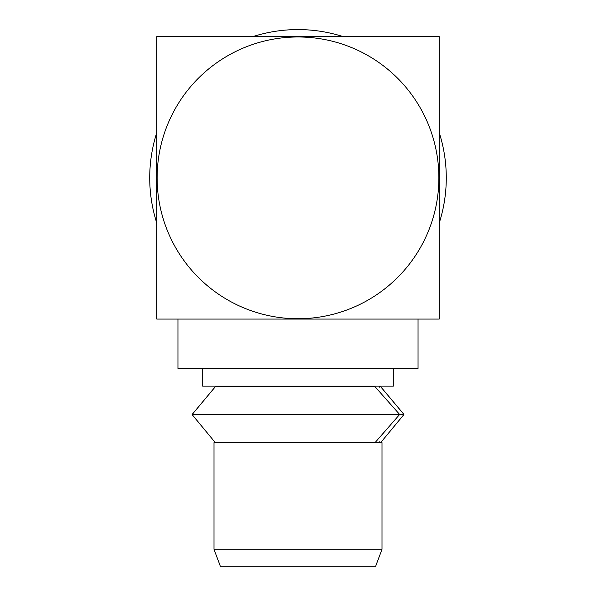 <?xml version="1.0" encoding="UTF-8"?>
<svg xmlns="http://www.w3.org/2000/svg" width="596" height="596" viewBox="0 0 596 596"><rect width="100%" height="100%" fill="white"/><g stroke="black" fill="none" stroke-linecap="round" stroke-linejoin="round"><path stroke-width="0.89" d="M380.673 442.634L403.909 414.548L399.573 414.548L375.033 442.634M192.091 414.391L399.573 414.548L192.091 414.548L215.745 386.223L374.593 386.223L399.573 414.391L403.909 414.391L380.255 386.223L379.198 386.223M213.979 549.251L220.334 566.2L375.666 566.2L382.021 549.251L382.021 442.634L213.979 442.634L213.979 549.251L382.021 549.251M379.198 442.634L379.198 441.562M379.198 387.378L379.198 386.148M202.677 368.499L202.677 386.148L393.323 386.148L393.323 368.499M156.785 36.639L156.785 319.069L439.215 319.069L439.215 36.639L156.785 36.639M403.909 36.639L192.091 36.639M198.386 78.24A140.88 140.88 0 0 0 298 318.733A140.88 140.88 0 0 0 428.152 123.938A140.88 140.88 0 0 0 198.386 78.24M177.966 319.069L177.966 368.499L418.034 368.499L418.034 319.069M439.215 223.068A148.277 148.277 0 0 0 439.215 132.64M343.214 36.639A148.277 148.277 0 0 0 252.786 36.639M156.785 132.64A148.277 148.277 0 0 0 156.785 223.068M215.327 442.634L192.091 414.548"/></g></svg>
